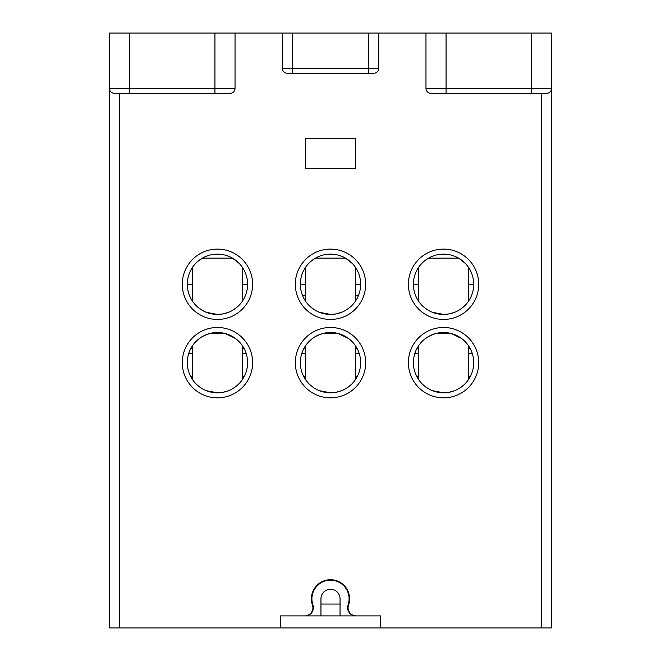 <?xml version="1.0" encoding="UTF-8"?>
<svg xmlns="http://www.w3.org/2000/svg" width="661" height="661" viewBox="0 0 661 661"><rect width="100%" height="100%" fill="white"/><g stroke="black" fill="none" stroke-linecap="round" stroke-linejoin="round"><path stroke-width="0.99" d="M190.789 376.729L192.326 376.729M242.57 376.729L244.116 376.729M236.704 261.078L237.192 261.492M242.57 267.614L242.57 300.937M242.232 267.102L241.158 265.656M239.249 263.45L232.49 258.145L202.406 258.145L198.168 261.103M223.054 313.892L228.557 312.298M233.358 309.877L236.63 307.53M239.96 304.324L240.612 303.573M241.166 302.878L241.67 302.226M222.889 313.925L217.452 314.421L206.372 312.314L211.85 313.901M192.326 284.271L187.303 284.271A30.15 30.15 0 0 0 217.452 314.421A30.15 30.15 0 0 0 247.594 284.271L242.57 284.271M201.531 309.877L198.647 307.836M197.697 307.051L201.572 309.902M473.697 362.658A30.15 30.15 0 0 0 443.548 332.508A30.15 30.15 0 0 0 413.406 362.658A30.15 30.15 0 0 0 443.548 392.808A30.15 30.15 0 0 0 473.697 362.658M449.15 392.279L454.504 390.742M459.469 388.255L463.336 385.404M465.964 382.818L466.691 381.975M463.303 385.429L462.345 386.222M448.959 392.312L443.548 392.808L432.459 390.692L437.946 392.279M427.642 388.263L424.37 385.908M423.775 385.413L427.659 388.271M430.509 335.474L426.006 338.143A30.15 30.15 0 0 1 430.245 335.606M435.83 333.516A30.15 30.15 0 0 1 451.273 333.516L435.83 333.516L429.981 335.738M456.867 335.606A30.15 30.15 0 0 1 461.089 338.135L457.131 335.738M423.866 339.82L422.553 341.026M420.974 342.679L420.206 343.58M418.43 345.992L418.43 379.323M421.528 342.067L422.139 341.431M465.608 342.101L464.98 341.456M461.568 338.49L451.273 333.516M211.842 392.279L206.339 390.684L217.452 392.808L222.856 392.312M201.539 388.263L198.267 385.908M197.672 385.413L201.555 388.271M204.406 335.474L199.903 338.143A30.15 30.15 0 0 1 235.465 338.49L225.17 333.516L209.727 333.516L203.877 335.738M197.763 339.82L196.449 341.026A30.15 30.15 0 0 1 197.763 339.82M194.871 342.679L194.103 343.58M192.326 345.992L192.326 379.323M195.425 342.067L196.036 341.431A30.15 30.15 0 0 0 195.92 341.555M247.594 362.658A30.15 30.15 0 0 0 217.452 332.508A30.15 30.15 0 0 0 187.303 362.658A30.15 30.15 0 0 0 217.452 392.808A30.15 30.15 0 0 0 247.594 362.658M237.059 339.762A30.15 30.15 0 0 1 238.431 341.01M239.505 342.101L238.877 341.456A30.15 30.15 0 0 1 238.976 341.555M231.028 335.738L234.986 338.135M223.046 392.279L228.4 390.742M233.366 388.255L237.233 385.404M239.86 382.818L240.596 381.975M237.2 385.429L236.25 386.222M324.898 392.279L319.395 390.684M310.728 385.413L311.314 385.908M319.412 390.692L330.5 392.808L335.904 392.312M317.462 335.474L312.959 338.143A30.15 30.15 0 0 1 348.521 338.49L338.217 333.516L322.783 333.516L316.933 335.738M310.819 339.82L309.497 341.026A30.15 30.15 0 0 1 310.819 339.82M307.919 342.679L307.15 343.58M305.382 345.992L305.374 379.323M308.48 342.067L309.092 341.431A30.15 30.15 0 0 0 308.968 341.555M360.65 362.658A30.15 30.15 0 0 0 330.5 332.508A30.15 30.15 0 0 0 300.35 362.658A30.15 30.15 0 0 0 330.5 392.808A30.15 30.15 0 0 0 360.65 362.658M350.115 339.762A30.15 30.15 0 0 1 351.487 341.01M352.553 342.101L351.933 341.456A30.15 30.15 0 0 1 352.032 341.555M344.084 335.738L348.033 338.135M336.094 392.279L341.605 390.684M346.422 388.255L350.289 385.404M352.916 382.818L353.643 381.975M354.271 381.199L354.734 380.596M350.256 385.429L349.297 386.222M413.406 284.271A30.15 30.15 0 0 0 443.548 314.421A30.15 30.15 0 0 0 473.697 284.271A30.15 30.15 0 0 0 443.548 254.13A30.15 30.15 0 0 0 413.406 284.271L418.43 284.271M449.158 313.892L454.661 312.298M459.461 309.877L462.733 307.53M466.063 304.324L466.716 303.573M467.269 302.878L467.773 302.226M448.993 313.925L443.548 314.421L432.476 312.314L437.954 313.901M427.634 309.877L424.75 307.836M423.8 307.051L427.675 309.902M462.807 261.078L463.295 261.492M468.674 267.614L468.674 300.937M468.327 267.102L467.261 265.656M465.352 263.45L458.594 258.145L428.51 258.145L424.271 261.103M425.981 259.773L423.8 261.5M420.644 264.673L419.495 266.102M419.231 266.457L418.71 267.193M418.438 267.598L418.43 300.937M418.768 267.11L419.165 266.548M355.626 284.271L360.65 284.271A30.15 30.15 0 0 0 330.5 254.13A30.15 30.15 0 0 0 300.35 284.271L305.374 284.271M468.674 284.271L473.697 284.271M295.327 284.271A35.173 35.173 0 0 0 330.5 319.445A35.173 35.173 0 0 0 365.673 284.271A35.173 35.173 0 0 0 330.5 249.106A35.173 35.173 0 0 0 295.327 284.271M541.533 93.341L531.477 93.341L546.556 93.341L541.533 93.341L541.533 627.95L380.744 627.95L380.744 615.895L280.256 615.895L280.256 627.95L119.467 627.95L119.467 93.341M356.229 615.895A8.147 8.147 0 0 1 348.537 605.071A19.095 19.095 0 0 0 330.5 579.714A19.095 19.095 0 0 0 312.463 605.071A8.147 8.147 0 0 1 304.771 615.895M129.523 33.05L129.523 88.318L214.941 88.318L214.941 93.341L230.011 93.341L129.523 93.341L129.523 88.318L109.42 88.318L109.42 33.05L551.58 33.05L551.414 89.599M230.011 93.341A5.024 5.024 0 0 0 235.035 88.318A5.024 5.024 0 0 1 230.011 93.341A5.024 5.024 0 0 0 235.035 88.318L235.035 33.05M373.713 73.247A5.024 5.024 0 0 0 378.736 68.223A5.024 5.024 0 0 1 373.713 73.247L287.287 73.247A5.024 5.024 0 0 1 282.264 68.223A5.024 5.024 0 0 0 287.287 73.247L292.311 73.247L287.287 73.247A5.024 5.024 0 0 1 282.264 68.223L282.264 33.05M531.477 33.05L531.477 93.341L430.989 93.341A5.024 5.024 0 0 1 425.965 88.318A5.024 5.024 0 0 0 430.989 93.341L446.059 93.341L446.059 33.05M295.327 362.658A35.173 35.173 0 0 0 330.5 397.831A35.173 35.173 0 0 0 365.673 362.658A35.173 35.173 0 0 0 330.5 327.484A35.173 35.173 0 0 0 295.327 362.658M182.279 362.658A35.173 35.173 0 0 0 217.452 397.831A35.173 35.173 0 0 0 252.618 362.658A35.173 35.173 0 0 0 217.452 327.484A35.173 35.173 0 0 0 182.279 362.658M182.279 284.271A35.173 35.173 0 0 0 217.452 319.445A35.173 35.173 0 0 0 252.618 284.271A35.173 35.173 0 0 0 217.452 249.106A35.173 35.173 0 0 0 182.279 284.271M408.382 284.271A35.173 35.173 0 0 0 443.548 319.445A35.173 35.173 0 0 0 478.721 284.271A35.173 35.173 0 0 0 443.548 249.106A35.173 35.173 0 0 0 408.382 284.271M408.382 362.658A35.173 35.173 0 0 0 443.548 397.831A35.173 35.173 0 0 0 478.721 362.658A35.173 35.173 0 0 0 443.548 327.484A35.173 35.173 0 0 0 408.382 362.658M355.626 168.712L305.374 168.712L305.374 138.562L355.626 138.562L355.626 168.712M550.249 91.722L549.555 92.35M549.398 92.457L548.531 92.937M548.473 92.961L547.515 93.251M541.533 627.95L551.58 627.95L551.58 88.318A5.024 5.024 0 0 1 546.556 93.341M119.467 627.95L109.42 627.95L109.586 89.599M110.751 91.722L111.37 92.292M111.602 92.457L112.527 92.961M113.444 93.242L114.444 93.341A5.024 5.024 0 0 1 109.42 88.318A5.024 5.024 0 0 0 114.444 93.341L129.523 93.341L114.444 93.341M280.256 627.95L380.744 627.95M320.957 615.895L320.957 598.808A9.543 9.543 0 0 1 330.5 589.265A9.543 9.543 0 0 1 340.043 598.808L340.043 615.895M305.2 615.895A8.221 8.221 0 0 0 312.95 604.955A18.591 18.591 0 0 1 333.615 580.482A18.591 18.591 0 0 1 348.05 604.955A8.221 8.221 0 0 0 355.8 615.895M368.689 73.247L368.689 68.223L378.736 68.223L378.736 33.05M430.989 93.341A5.024 5.024 0 0 1 425.965 88.318L425.965 33.05M187.303 284.271A30.15 30.15 0 0 1 217.452 254.13A30.15 30.15 0 0 1 247.594 284.271M199.886 259.773L197.697 261.5M194.541 264.673L193.392 266.102M193.128 266.457L192.607 267.193M192.334 267.598L192.326 300.937M192.665 267.11L193.062 266.548M349.752 261.078L350.247 261.492M355.626 267.614L355.626 300.937M355.279 267.102L354.213 265.656M352.296 263.45L345.538 258.145L315.462 258.145L311.215 261.103M312.934 259.773L310.744 261.5M307.596 264.673L306.448 266.102M306.183 266.457L305.663 267.193M305.382 267.598L305.374 300.937M305.721 267.11L306.117 266.548M300.35 284.271A30.15 30.15 0 0 0 330.5 314.421A30.15 30.15 0 0 0 360.65 284.271M336.102 313.892L341.605 312.298M346.414 309.877L349.686 307.53M353.015 304.324L353.66 303.573M354.222 302.878L354.593 302.391M335.945 313.925L330.5 314.421L319.428 312.314M324.906 313.901L319.395 312.306M314.578 309.877L311.695 307.836M310.744 307.051L314.628 309.902M303.837 376.729L305.374 376.729M355.626 376.729L357.163 376.729M416.884 376.729L418.43 376.729M468.674 376.729L470.211 376.729M192.326 353.61L188.691 353.61M242.57 353.61L246.206 353.61M312.141 604.047L312.661 604.047M320.957 604.047L340.043 604.047M348.339 604.047L348.859 604.047M235.035 88.318L214.941 88.318L214.941 33.05M282.264 68.223L292.311 68.223L292.311 33.05M292.311 73.247L292.311 68.223L368.689 68.223L368.689 33.05M425.965 88.318L551.58 88.318M305.374 353.61L301.738 353.61M355.626 353.61L359.262 353.61M358.526 295.393L355.626 295.393M305.374 295.393L302.474 295.393M418.43 353.61L414.794 353.61M468.674 353.61L472.309 353.61M190.632 348.884L192.326 348.587M244.264 348.884L242.57 348.587M242.57 345.992L242.57 379.323M355.626 345.992L355.626 379.323M468.674 345.992L468.674 379.323M303.68 348.884L305.374 348.587M357.32 348.884L355.626 348.587M416.736 348.884L418.43 348.587M470.368 348.884L468.674 348.587"/></g></svg>
